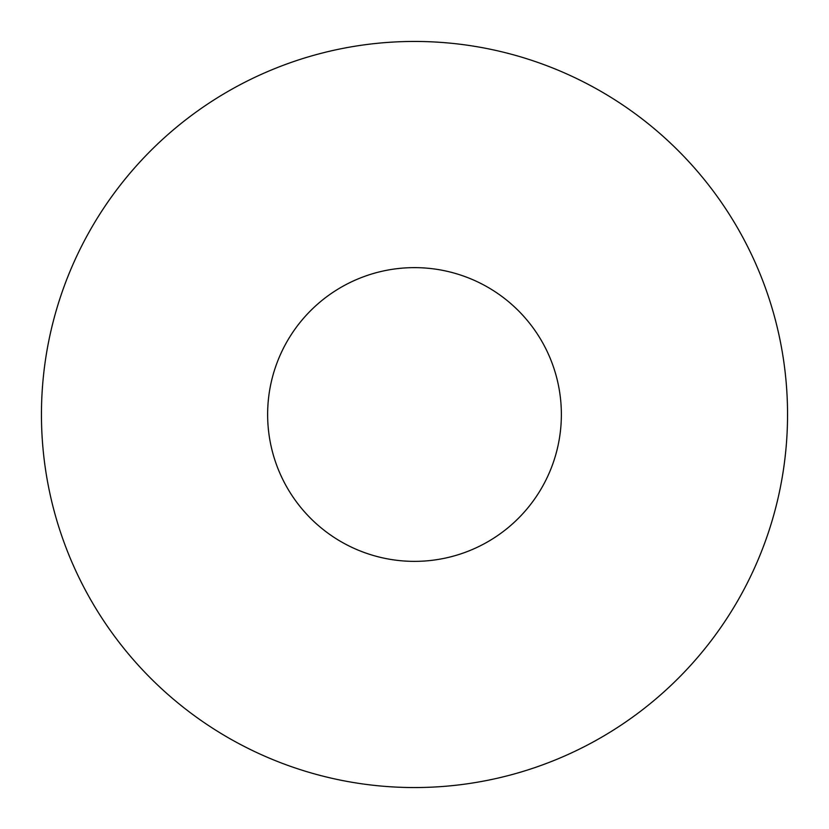 <?xml version="1.0" encoding="UTF-8"?>
<svg xmlns="http://www.w3.org/2000/svg" width="829" height="829" viewBox="0 0 829 829"><rect width="100%" height="100%" fill="white"/><g stroke="black" fill="none" stroke-linecap="round" stroke-linejoin="round"><path stroke-width="1.24" d="M787.55 414.5A373.05 373.05 0 0 1 414.5 787.55A373.05 373.05 0 0 1 41.45 414.5A373.05 373.05 0 0 1 414.5 41.45A373.05 373.05 0 0 1 787.55 414.5M267.632 414.5A146.868 146.868 0 0 1 414.5 267.632A146.868 146.868 0 0 1 561.368 414.5A146.868 146.868 0 0 1 414.5 561.368A146.868 146.868 0 0 1 267.632 414.5"/></g></svg>
